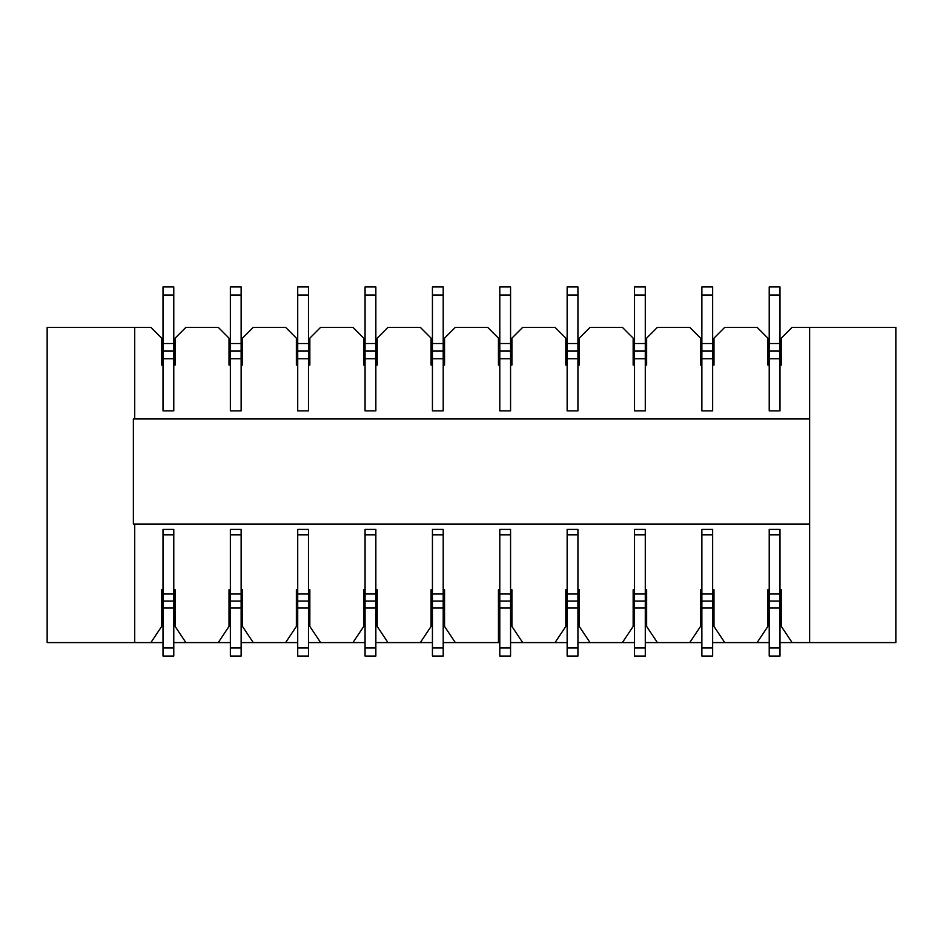 <?xml version="1.0" encoding="UTF-8"?>
<svg xmlns="http://www.w3.org/2000/svg" width="943" height="943" viewBox="0 0 943 943"><rect width="100%" height="100%" fill="white"/><g stroke="black" fill="none" stroke-linecap="round" stroke-linejoin="round"><path stroke-width="1.41" d="M133.364 524.037L809.636 524.037L809.636 418.963L133.364 418.963L133.364 524.037M134.719 524.037L134.719 642.584L47.15 642.584L47.15 327.351L150.88 327.351L161.654 338.136L161.654 365.071L163.009 365.071M779.991 365.071L781.346 365.071L781.346 338.136L792.12 327.351L895.85 327.351L895.85 642.584L809.636 642.584L809.636 524.037M134.719 418.963L134.719 327.351M809.636 327.351L809.636 418.963M241.137 589.776L242.481 589.776L242.481 626.423L253.266 642.584L285.599 642.584L296.373 626.423L296.373 589.776L297.717 589.776M308.491 589.776L309.846 589.776L309.846 626.423L320.62 642.584L352.953 642.584L363.727 626.423L363.727 589.776L365.071 589.776M375.856 589.776L377.2 589.776L377.2 626.423L387.974 642.584L420.307 642.584L431.081 626.423L431.081 589.776L432.436 589.776M443.21 589.776L444.554 589.776L444.554 626.423L455.339 642.584L498.446 642.584L498.446 589.776L499.79 589.776M510.564 589.776L511.919 589.776L511.919 626.423L522.693 642.584L555.026 642.584L565.8 626.423L565.8 589.776L567.144 589.776M577.929 589.776L579.273 589.776L579.273 626.423L590.047 642.584L622.38 642.584L633.154 626.423L633.154 589.776L634.509 589.776M645.283 589.776L646.627 589.776L646.627 626.423L657.401 642.584L689.734 642.584L700.519 626.423L700.519 589.776L701.863 589.776M712.637 589.776L713.981 589.776L713.981 626.423L724.766 642.584L757.099 642.584L767.873 626.423L767.873 589.776L769.217 589.776M779.991 589.776L781.346 589.776L781.346 626.423L792.12 642.584L809.636 642.584M134.719 642.584L150.88 642.584L161.654 626.423L161.654 589.776L163.009 589.776M173.783 589.776L175.127 589.776L175.127 626.423L185.901 642.584L218.234 642.584L229.019 626.423L229.019 589.776L230.363 589.776M150.88 642.584L163.009 642.584M173.783 642.584L185.901 642.584M218.234 642.584L230.363 642.584M241.137 642.584L253.266 642.584M285.599 642.584L297.717 642.584M308.491 642.584L320.62 642.584M352.953 642.584L365.071 642.584M375.856 642.584L387.974 642.584M420.307 642.584L432.436 642.584M443.21 642.584L455.339 642.584M498.446 626.423L498.446 597.862L499.79 597.862M498.446 642.584L499.79 642.584M510.564 642.584L522.693 642.584M555.026 642.584L567.144 642.584M577.929 642.584L590.047 642.584M622.38 642.584L634.509 642.584M645.283 642.584L657.401 642.584M689.734 642.584L701.863 642.584M712.637 642.584L724.766 642.584M757.099 642.584L769.217 642.584M779.991 642.584L792.12 642.584M241.137 365.071L242.481 365.071L242.481 338.136L253.266 327.351L285.599 327.351L296.373 338.136L296.373 365.071L297.717 365.071M308.491 365.071L309.846 365.071L309.846 338.136L320.62 327.351L352.953 327.351L363.727 338.136L363.727 365.071L365.071 365.071M375.856 365.071L377.2 365.071L377.2 338.136L387.974 327.351L420.307 327.351L431.081 338.136L431.081 365.071L432.436 365.071M443.21 365.071L444.554 365.071L444.554 338.136L455.339 327.351L487.661 327.351L498.446 338.136L498.446 365.071L499.79 365.071M510.564 365.071L511.919 365.071L511.919 338.136L522.693 327.351L555.026 327.351L565.8 338.136L565.8 365.071L567.144 365.071M577.929 365.071L579.273 365.071L579.273 338.136L590.047 327.351L622.38 327.351L633.154 338.136L633.154 365.071L634.509 365.071M645.283 365.071L646.627 365.071L646.627 338.136L657.401 327.351L689.734 327.351L700.519 338.136L700.519 365.071L701.863 365.071M769.217 597.862L767.873 597.862M781.346 597.862L779.991 597.862M163.009 597.862L161.654 597.862M175.127 597.862L173.783 597.862M230.363 597.862L229.019 597.862M242.481 597.862L241.137 597.862M297.717 597.862L296.373 597.862M309.846 597.862L308.491 597.862M365.071 597.862L363.727 597.862M377.2 597.862L375.856 597.862M432.436 597.862L431.081 597.862M444.554 597.862L443.21 597.862M511.919 597.862L510.564 597.862M567.144 597.862L565.8 597.862M579.273 597.862L577.929 597.862M634.509 597.862L633.154 597.862M646.627 597.862L645.283 597.862M701.863 597.862L700.519 597.862M713.981 597.862L712.637 597.862M173.783 365.071L175.127 365.071L175.127 338.136L185.901 327.351L218.234 327.351L229.019 338.136L229.019 365.071L230.363 365.071M712.637 365.071L713.981 365.071L713.981 338.136L724.766 327.351L757.099 327.351L767.873 338.136L767.873 365.071L769.217 365.071M173.783 359.684L175.127 359.684M161.654 359.684L163.009 359.684M241.137 359.684L242.481 359.684M229.019 359.684L230.363 359.684M308.491 359.684L309.846 359.684M296.373 359.684L297.717 359.684M375.856 359.684L377.2 359.684M363.727 359.684L365.071 359.684M443.21 359.684L444.554 359.684M431.081 359.684L432.436 359.684M510.564 359.684L511.919 359.684M498.446 359.684L499.79 359.684M577.929 359.684L579.273 359.684M565.8 359.684L567.144 359.684M645.283 359.684L646.627 359.684M633.154 359.684L634.509 359.684M712.637 359.684L713.981 359.684M700.519 359.684L701.863 359.684M779.991 359.684L781.346 359.684M767.873 359.684L769.217 359.684M767.873 351.609L769.217 351.609M779.991 351.609L781.346 351.609M700.519 351.609L701.863 351.609M712.637 351.609L713.981 351.609M633.154 351.609L634.509 351.609M645.283 351.609L646.627 351.609M565.8 351.609L567.144 351.609M577.929 351.609L579.273 351.609M498.446 351.609L499.79 351.609M510.564 351.609L511.919 351.609M431.081 351.609L432.436 351.609M443.21 351.609L444.554 351.609M363.727 351.609L365.071 351.609M375.856 351.609L377.2 351.609M296.373 351.609L297.717 351.609M308.491 351.609L309.846 351.609M229.019 351.609L230.363 351.609M241.137 351.609L242.481 351.609M161.654 351.609L163.009 351.609M173.783 351.609L175.127 351.609M173.783 647.971L173.783 529.424L163.009 529.424L163.009 647.971L173.783 647.971L173.783 656.057L163.009 656.057L163.009 647.971M779.991 647.971L779.991 529.424L769.217 529.424L769.217 647.971L779.991 647.971L779.991 656.057L769.217 656.057L769.217 647.971M241.137 647.971L241.137 529.424L230.363 529.424L230.363 647.971L241.137 647.971L241.137 656.057L230.363 656.057L230.363 647.971M308.491 647.971L308.491 529.424L297.717 529.424L297.717 647.971L308.491 647.971L308.491 656.057L297.717 656.057L297.717 647.971M375.856 647.971L375.856 529.424L365.071 529.424L365.071 647.971L375.856 647.971L375.856 656.057L365.071 656.057L365.071 647.971M443.21 647.971L443.21 529.424L432.436 529.424L432.436 647.971L443.21 647.971L443.21 656.057L432.436 656.057L432.436 647.971M510.564 647.971L510.564 529.424L499.79 529.424L499.79 647.971L510.564 647.971L510.564 656.057L499.79 656.057L499.79 647.971M577.929 647.971L577.929 529.424L567.144 529.424L567.144 647.971L577.929 647.971L577.929 656.057L567.144 656.057L567.144 647.971M645.283 647.971L645.283 529.424L634.509 529.424L634.509 647.971L645.283 647.971L645.283 656.057L634.509 656.057L634.509 647.971M712.637 647.971L712.637 529.424L701.863 529.424L701.863 647.971L712.637 647.971L712.637 656.057L701.863 656.057L701.863 647.971M241.137 286.943L241.137 410.877L230.363 410.877L230.363 286.943L241.137 286.943M297.717 410.877L297.717 286.943L308.491 286.943L308.491 410.877L297.717 410.877M365.071 410.877L365.071 286.943L375.856 286.943L375.856 410.877L365.071 410.877M432.436 410.877L432.436 286.943L443.21 286.943L443.21 410.877L432.436 410.877M499.79 410.877L499.79 286.943L510.564 286.943L510.564 410.877L499.79 410.877M567.144 410.877L567.144 286.943L577.929 286.943L577.929 410.877L567.144 410.877M634.509 410.877L634.509 286.943L645.283 286.943L645.283 410.877L634.509 410.877M701.863 410.877L701.863 286.943L712.637 286.943L712.637 410.877L701.863 410.877M769.217 410.877L769.217 286.943L779.991 286.943L779.991 410.877L769.217 410.877M163.009 410.877L163.009 286.943L173.783 286.943L173.783 410.877L163.009 410.877M241.137 350.926L230.363 350.926M241.137 351.138L230.363 351.138M308.491 351.138L297.717 351.138M308.491 350.926L297.717 350.926M375.856 351.138L365.071 351.138M375.856 350.926L365.071 350.926M443.21 351.138L432.436 351.138M443.21 350.926L432.436 350.926M510.564 351.138L499.79 351.138M510.564 350.926L499.79 350.926M577.929 351.138L567.144 351.138M577.929 350.926L567.144 350.926M645.283 351.138L634.509 351.138M645.283 350.926L634.509 350.926M712.637 351.138L701.863 351.138M712.637 350.926L701.863 350.926M779.991 351.138L769.217 351.138M779.991 350.926L769.217 350.926M173.783 351.138L163.009 351.138M173.783 350.926L163.009 350.926M173.783 608.023L163.009 608.023M173.783 601.021L163.009 601.021M173.783 594.019L163.009 594.019M173.783 534.811L163.009 534.811M779.991 608.023L769.217 608.023M779.991 601.021L769.217 601.021M779.991 594.019L769.217 594.019M779.991 534.811L769.217 534.811M241.137 608.023L230.363 608.023M241.137 601.021L230.363 601.021M241.137 594.019L230.363 594.019M241.137 534.811L230.363 534.811M308.491 608.023L297.717 608.023M308.491 601.021L297.717 601.021M308.491 594.019L297.717 594.019M308.491 534.811L297.717 534.811M375.856 608.023L365.071 608.023M375.856 601.021L365.071 601.021M375.856 594.019L365.071 594.019M375.856 534.811L365.071 534.811M443.21 608.023L432.436 608.023M443.21 601.021L432.436 601.021M443.21 594.019L432.436 594.019M443.21 534.811L432.436 534.811M510.564 608.023L499.79 608.023M510.564 601.021L499.79 601.021M510.564 594.019L499.79 594.019M510.564 534.811L499.79 534.811M577.929 608.023L567.144 608.023M577.929 601.021L567.144 601.021M577.929 594.019L567.144 594.019M577.929 534.811L567.144 534.811M645.283 608.023L634.509 608.023M645.283 601.021L634.509 601.021M645.283 594.019L634.509 594.019M645.283 534.811L634.509 534.811M712.637 608.023L701.863 608.023M712.637 601.021L701.863 601.021M712.637 594.019L701.863 594.019M712.637 534.811L701.863 534.811M241.137 295.029L230.363 295.029M241.137 343.523L230.363 343.523M241.137 358.764L230.363 358.764M308.491 358.764L297.717 358.764M308.491 343.523L297.717 343.523M308.491 295.029L297.717 295.029M375.856 358.764L365.071 358.764M375.856 343.523L365.071 343.523M375.856 295.029L365.071 295.029M443.21 358.764L432.436 358.764M443.21 343.523L432.436 343.523M443.21 295.029L432.436 295.029M510.564 358.764L499.79 358.764M510.564 343.523L499.79 343.523M510.564 295.029L499.79 295.029M577.929 358.764L567.144 358.764M577.929 343.523L567.144 343.523M577.929 295.029L567.144 295.029M645.283 358.764L634.509 358.764M645.283 343.523L634.509 343.523M645.283 295.029L634.509 295.029M712.637 358.764L701.863 358.764M712.637 343.523L701.863 343.523M712.637 295.029L701.863 295.029M779.991 358.764L769.217 358.764M779.991 343.523L769.217 343.523M779.991 295.029L769.217 295.029M173.783 358.764L163.009 358.764M173.783 343.523L163.009 343.523M173.783 295.029L163.009 295.029M173.783 529.424L163.009 529.424L173.783 529.424M779.991 529.424L769.217 529.424L779.991 529.424M241.137 529.424L230.363 529.424L241.137 529.424M308.491 529.424L297.717 529.424M375.856 529.424L365.071 529.424M443.21 529.424L432.436 529.424L443.21 529.424M510.564 529.424L499.79 529.424L510.564 529.424M577.929 529.424L567.144 529.424L577.929 529.424M645.283 529.424L634.509 529.424L645.283 529.424M712.637 529.424L701.863 529.424"/></g></svg>
